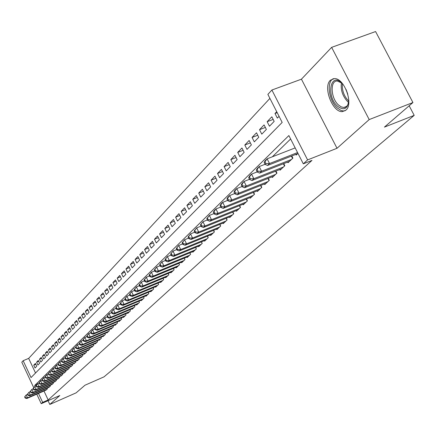 <?xml version="1.0" encoding="UTF-8"?>
<svg xmlns="http://www.w3.org/2000/svg" width="436" height="436" viewBox="0 0 436 436"><rect width="100%" height="100%" fill="white"/><g stroke="black" fill="none" stroke-linecap="round" stroke-linejoin="round"><path stroke-width="0.65" d="M330.412 80.213C322.684 86.928 332.608 112.761 342.456 111.611L345.922 110.145C353.776 103.986 344.309 77.995 334.407 78.594L330.412 80.213M33.746 387.708L21.8 362.196L23.157 360.719L31.043 377.56L282.174 122.418L267.873 94.394L271.89 90.023L307.603 159.908L303.309 163.838L288.877 135.558L34.738 385.44L35.174 386.378M301.44 79.183L337.017 148.278L369.199 119.573L412.936 102.531L375.587 31.55L331.633 47.361L301.44 79.183L271.89 90.023M269.911 98.383L28.667 358.387L23.157 360.719M369.199 119.573L331.633 47.361M48.047 400.695L49.808 404.45L59.803 395.534L41.229 403.687L36.766 394.155M412.936 102.531L384.416 127.11L414.2 115.36L104.013 376.857L84.982 385.217L76.109 392.863L49.808 404.45M295.848 154.377L296.186 155.042L297.968 153.368M287.695 162.072L288.022 162.715L292.894 158.137L291.788 155.968M279.754 169.566L280.07 170.187L284.817 165.729L283.749 163.625M272.015 176.863L272.326 177.468L276.947 173.125L275.912 171.081M264.478 183.976L264.777 184.564L269.285 180.33L268.276 178.346M257.131 190.908L257.42 191.48L261.813 187.355L260.837 185.425M249.959 197.672L250.242 198.227L254.526 194.2L253.583 192.325M242.972 204.266L243.244 204.806L247.419 200.882L246.504 199.056M236.149 210.697L236.41 211.231L240.492 207.394L239.598 205.618M229.489 216.981L229.745 217.493L233.723 213.754L232.862 212.021M222.987 223.112L223.237 223.614L227.123 219.962L226.284 218.278M216.638 229.102L216.877 229.592L220.676 226.022L219.858 224.382M210.43 234.95L210.67 235.429L214.376 231.941L213.585 230.339M204.37 240.667L204.598 241.13L208.223 237.724L207.454 236.165M198.445 246.253L198.669 246.705L202.211 243.375L201.459 241.855M192.652 251.714L192.87 252.155L196.336 248.901L195.601 247.419M186.99 257.055L187.202 257.485L190.587 254.302L189.873 252.853M181.447 262.281L181.654 262.701L184.968 259.589L184.27 258.172M176.024 267.388L176.226 267.802L179.469 264.756L178.793 263.377L179.469 264.756M170.721 272.391L170.917 272.794L174.089 269.813L173.43 268.462M165.527 277.285L165.718 277.683L168.825 274.762L168.182 273.443M160.443 282.081L160.628 282.463L163.669 279.607L163.042 278.321M155.461 286.774L155.647 287.15L158.622 284.348L158.012 283.095M150.584 291.373L150.763 291.738L153.679 288.997L153.08 287.765M145.804 295.875L145.978 296.235L148.84 293.548L148.251 292.343M141.122 300.29L141.291 300.638L144.093 298.006L143.52 296.829M136.533 304.611L136.697 304.96L139.444 302.377L138.888 301.227M132.032 308.852L132.195 309.189L134.888 306.661L134.343 305.532M127.623 313.01L127.781 313.342L130.419 310.863L129.89 309.756M123.295 317.086L123.453 317.413L126.037 314.977L125.519 313.898M119.05 321.087L119.202 321.403L121.742 319.016L121.235 317.958M114.886 325.011L115.039 325.321L117.529 322.978L117.028 321.942M110.804 328.858L110.951 329.164L113.393 326.864L112.908 325.85M106.793 332.635L106.934 332.935L109.338 330.679L108.858 329.687M102.858 336.347L103 336.636L105.354 334.423L104.885 333.447M98.994 339.987L99.13 340.271L101.441 338.102L100.989 337.142M95.201 343.557L95.337 343.841L97.604 341.71L97.157 340.772M91.478 347.072L91.609 347.345L93.838 345.252L93.397 344.331M87.816 350.517L87.947 350.789L90.132 348.729L89.707 347.83M84.219 353.907L84.344 354.168L86.497 352.146L86.077 351.263M80.687 357.231L80.813 357.493L82.927 355.503L82.513 354.637M77.216 360.501L77.341 360.757L79.417 358.806L79.009 357.951M73.804 363.717L75.968 362.049L75.57 361.21M70.452 366.878L72.572 365.237L72.185 364.414M67.155 369.979L69.242 368.371L68.861 367.564M63.912 373.036L65.967 371.45L65.591 370.655M60.724 376.039L62.74 374.48L62.375 373.701M57.59 378.993L59.574 377.456L59.214 376.693M54.505 381.898L56.457 380.388L56.102 379.636M51.47 384.754L53.388 383.271L53.039 382.53M48.483 387.566L50.374 386.105L50.031 385.38M35.845 364.289L33.741 365.188L35.436 363.417L36.76 366.24L35.06 367.995L33.741 365.188M38.717 361.319L36.575 362.229L38.297 360.43L39.638 363.275L37.905 365.057L36.575 362.229M41.633 358.294L39.458 359.22L41.213 357.395L42.559 360.261L40.799 362.076L39.458 359.22M44.603 355.226L42.39 356.163L44.167 354.305L45.529 357.198L43.742 359.041L42.39 356.163M47.617 352.103L45.366 353.056L47.175 351.171L48.549 354.081L46.734 355.956L45.366 353.056M50.68 348.931L48.391 349.901L50.233 347.983L51.617 350.92L49.769 352.822L48.391 349.901M53.797 345.704L51.47 346.691L53.339 344.74L54.74 347.699L52.86 349.634L51.47 346.691M56.969 342.429L54.598 343.426L56.5 341.443L57.912 344.424L56.004 346.397L54.598 343.426M60.19 339.094L57.781 340.107L59.716 338.085L61.144 341.094L59.198 343.099L57.781 340.107M63.471 335.698L61.018 336.728L62.986 334.679L64.424 337.709L62.446 339.748L61.018 336.728M66.806 332.248L64.31 333.295L66.31 331.207L67.765 334.265L65.754 336.341L64.31 333.295M70.201 328.733L67.662 329.801L69.695 327.676L71.161 330.761L69.117 332.87L67.662 329.801M73.657 325.163L71.068 326.248L73.144 324.084L74.621 327.191L72.54 329.338L71.068 326.248M77.172 321.528L74.534 322.629L76.649 320.427L78.142 323.561L76.022 325.747L74.534 322.629M80.753 317.822L78.066 318.945L80.219 316.7L81.728 319.866L79.57 322.09L78.066 318.945M84.399 314.056L81.663 315.195L83.848 312.912L85.374 316.1L83.178 318.367L81.663 315.195M88.11 310.219L85.32 311.375L87.549 309.053L89.091 312.269L86.851 314.579L85.32 311.375M91.887 306.312L89.048 307.489L91.32 305.118L92.873 308.366L90.595 310.715L89.048 307.489M95.74 302.328L92.846 303.527L95.157 301.118L96.727 304.393L94.405 306.786L92.846 303.527M99.664 298.273L96.716 299.494L99.07 297.036L100.656 300.339L98.291 302.78L96.716 299.494M103.659 294.142L100.656 295.385L103.054 292.878L104.656 296.213L102.247 298.698L100.656 295.385M107.736 289.929L104.667 291.193L107.114 288.643L108.738 292.006L106.28 294.54L104.667 291.193M111.889 285.64L108.76 286.921L111.256 284.321L112.891 287.716L110.39 290.3L108.76 286.921M116.129 281.264L112.935 282.572L115.48 279.917L117.131 283.346L114.581 285.978L112.935 282.572M120.445 276.8L117.191 278.135L119.78 275.427L121.453 278.887L118.854 281.574L117.191 278.135M124.854 272.249L121.53 273.606L124.173 270.849L125.862 274.342L123.208 277.078L121.53 273.606M129.345 267.606L125.955 268.99L128.653 266.178L130.364 269.699L127.655 272.495L125.955 268.99M133.934 262.87L130.468 264.281L133.22 261.409L134.953 264.968L132.184 267.818L130.468 264.281M138.615 258.041L135.078 259.475L137.885 256.542L139.634 260.139L136.811 263.05L135.078 259.475M143.395 253.103L139.776 254.57L142.648 251.577L144.414 255.207L141.537 258.177L139.776 254.57M148.273 248.068L144.578 249.561L147.51 246.504L149.297 250.171L146.354 253.207L144.578 249.561M153.254 242.928L149.483 244.449L152.469 241.326L154.284 245.032L151.281 248.128L149.483 244.449M158.344 237.675L154.486 239.222L157.543 236.04L159.374 239.778L156.306 242.945L154.486 239.222M163.544 232.312L159.598 233.892L162.721 230.633L164.579 234.41L161.44 237.647L159.598 233.892M168.857 226.829L164.824 228.442L168.018 225.112L169.893 228.927L166.688 232.235L164.824 228.442M174.291 221.226L170.165 222.867L173.424 219.466L175.327 223.325L172.051 226.704L170.165 222.867M179.85 215.498L175.626 217.172L178.956 213.695L180.88 217.597L177.534 221.047L175.626 217.172M185.529 209.64L181.207 211.351L184.619 207.792L186.564 211.733L183.142 215.264L181.207 211.351M191.339 203.65L186.913 205.394L190.401 201.759L192.374 205.738L188.875 209.351L186.913 205.394M197.29 197.519L192.756 199.301L196.325 195.579L198.326 199.606L194.739 203.301L192.756 199.301M203.372 191.251L198.734 193.072L202.386 189.257L204.408 193.328L200.74 197.11L198.734 193.072M209.607 184.831L204.849 186.69L208.588 182.788L210.643 186.902L206.882 190.777L204.849 186.69M215.989 178.259L211.111 180.155L214.943 176.16L217.019 180.324L213.177 184.286L211.111 180.155M222.524 171.522L217.526 173.463L221.45 169.37L223.554 173.583L219.613 177.643L217.526 173.463M229.227 164.628L224.099 166.612L228.115 162.415L230.252 166.672L226.213 170.836L224.099 166.612M236.094 157.56L230.829 159.587L234.95 155.287L237.119 159.598L232.977 163.865L230.829 159.587M243.13 150.316L237.729 152.387L241.953 147.978L244.155 152.338L239.909 156.715L237.729 152.387M250.351 142.888L244.809 145.003L249.141 140.485L251.37 144.894L247.016 149.385L244.809 145.003M257.763 135.264L252.063 137.433L256.51 132.795L258.771 137.258L254.308 141.864L252.063 137.433M265.366 127.448L259.513 129.666L264.074 124.903L266.369 129.421L261.785 134.152L259.513 129.666M273.17 119.42L267.154 121.693L271.841 116.804L274.168 121.377L269.464 126.233L267.154 121.693M28.667 358.387L35.529 373.003M276.713 111.72L275.002 113.507L277.345 118.102L279.067 116.33M43.982 391.016L48.173 399.954L311.974 160.404L303.309 163.838M290.621 138.98L272.347 156.797M264.935 164.023L264.39 164.552M257.071 171.686L256.646 172.1M249.419 179.142L249.103 179.452M45.546 390.334L47.404 388.896L47.066 388.182M414.2 115.36L409.164 105.779M337.017 148.278L307.603 159.908M48.173 399.954L42.668 402.368L41.229 403.687M38.472 393.414L42.668 402.368M36.891 384.508L34.738 385.44M277.203 112.679L275.002 113.507M24.645 396.918L25.179 398.063L25.457 397.79L24.923 396.651L24.645 396.918L26.193 394.956L27.523 397.812L46.886 389.381M25.457 397.79L27.523 397.812L26.825 398.488L46.156 390.067M24.923 396.651L26.193 394.956L27.533 394.373M25.179 398.063L26.825 398.488M348.778 100.073C347.797 108.924 344.048 110.978 337.54 106.237C326.15 96.411 330.156 71.913 341.606 82.84L343.078 84.366M342.189 83.26L337.393 81.041C329.774 80.344 330.728 98.378 338.559 105.049L341.23 106.896L343.83 107.479C346.119 107.338 347.688 105.795 348.533 102.858M347.797 94.198L346.08 89.478M333.491 78.644C326.232 81.341 328.777 100.645 337.241 107.943L341.05 110.455L343.377 110.967L345.159 110.749M27.441 394.182L27.98 395.332L28.264 395.06L27.724 393.91L27.441 394.182L28.999 392.204L30.346 395.076L49.851 386.596M28.264 395.06L30.346 395.076L29.637 395.763L49.105 387.299M27.724 393.91L28.999 392.204L30.378 391.604M27.98 395.332L29.637 395.763M30.286 391.403L30.825 392.563L31.114 392.286L30.569 391.125L30.286 391.403L31.855 389.403L33.212 392.302L52.86 383.767M31.114 392.286L33.212 392.302L32.493 393L52.102 384.481M30.569 391.125L31.855 389.403L33.272 388.792M30.825 392.563L32.493 393M33.169 388.58L33.719 389.746L34.008 389.462L33.463 388.291L33.169 388.58L34.76 386.558L36.128 389.479L55.917 380.895M34.008 389.462L36.128 389.479L35.392 390.187L55.149 381.62M33.463 388.291L34.76 386.558L36.21 385.931M33.719 389.746L35.392 390.187M36.106 385.707L36.657 386.885L36.956 386.596L36.401 385.413L36.106 385.707L37.709 383.664L39.093 386.612L59.024 377.974M36.956 386.596L39.093 386.612L38.346 387.332L58.244 378.71M36.401 385.413L37.709 383.664L39.202 383.021M36.657 386.885L38.346 387.332M39.093 382.786L39.649 383.969L39.949 383.675L39.393 382.492L39.093 382.786L40.712 380.726L42.107 383.696L62.184 375.004M39.949 383.675L42.107 383.696L41.344 384.427L61.389 375.75M39.393 382.492L40.712 380.726L42.243 380.061M39.649 383.969L41.344 384.427M42.123 379.816L42.69 381.01L42.995 380.71L42.434 379.516L42.123 379.816L43.764 377.734L45.17 380.726L65.395 371.984M42.995 380.71L45.17 380.726L44.396 381.473L64.588 372.742M42.434 379.516L43.764 377.734L45.333 377.058M42.69 381.01L44.396 381.473M45.213 376.791L45.78 378.001L46.091 377.696L45.524 376.486L45.213 376.791L46.865 374.693L48.287 377.712L68.665 368.911M46.091 377.696L48.287 377.712L47.502 378.47L67.842 369.684M45.524 376.486L46.865 374.693L48.483 373.995M45.78 378.001L47.502 378.47M48.352 373.723L48.925 374.938L49.241 374.628L48.669 373.412L48.352 373.723L50.02 371.597L51.453 374.644L71.989 365.788M49.241 374.628L51.453 374.644L50.658 375.412L71.15 366.572M48.669 373.412L50.02 371.597L51.682 370.883M48.925 374.938L50.658 375.412M51.546 370.595L52.124 371.821L52.445 371.505L51.868 370.278L51.546 370.595L53.236 368.453L54.68 371.521L75.368 362.61M52.445 371.505L54.68 371.521L53.868 372.306L74.518 363.411M51.868 370.278L53.236 368.453L54.941 367.717M52.124 371.821L53.868 372.306M54.794 367.412L55.377 368.649L55.704 368.333L55.121 367.09L54.794 367.412L56.5 365.248L57.961 368.344L78.807 359.378M55.704 368.333L57.961 368.344L57.132 369.145L77.94 360.19M55.121 367.09L56.5 365.248L58.255 364.496M55.377 368.649L57.132 369.145M58.102 364.18L58.691 365.423L59.024 365.101L58.435 363.853L58.102 364.18L59.825 361.989L61.302 365.112L82.306 356.087M59.024 365.101L61.302 365.112L60.457 365.924L81.428 356.915M58.435 363.853L59.825 361.989L61.629 361.221M58.691 365.423L60.457 365.924M61.465 360.883L62.065 362.142L62.403 361.809L61.808 360.55L61.465 360.883L63.209 358.675L64.697 361.82L85.87 352.74M62.403 361.809L64.697 361.82L63.841 362.648L84.971 353.58M61.808 360.55L63.209 358.675L65.062 357.885M62.065 362.142L63.841 362.648M64.893 357.531L65.493 358.801L65.841 358.463L65.242 357.193L64.893 357.531L66.654 355.296L68.158 358.474L89.494 349.334M65.841 358.463L68.158 358.474L67.286 359.313L88.579 350.19M65.242 357.193L66.654 355.296L68.556 354.484M65.493 358.801L67.286 359.313M68.381 354.114L68.986 355.395L69.34 355.051L68.735 353.77L68.381 354.114L70.163 351.863L71.678 355.062L93.184 345.862M69.34 355.051L71.678 355.062L70.796 355.923L92.252 346.734M68.735 353.77L70.163 351.863L72.12 351.029M68.986 355.395L70.796 355.923M71.935 350.642L72.545 351.928L72.905 351.58L72.294 350.288L71.935 350.642L73.733 348.359L75.264 351.59L96.939 342.331M72.905 351.58L75.264 351.59L74.365 352.462L95.996 343.219M72.294 350.288L73.733 348.359L75.744 347.503M72.545 351.928L74.365 352.462M75.553 347.1L76.169 348.402L76.534 348.042L75.919 346.74L75.553 347.1L77.374 344.794L78.921 348.053L100.765 338.734M76.534 348.042L78.921 348.053L78 348.942L99.806 339.639M75.919 346.74L77.374 344.794L79.439 343.917M76.169 348.402L78 348.942M79.238 343.492L79.859 344.805L80.235 344.445L79.608 343.127L79.238 343.492L81.074 341.165L82.638 344.451L104.662 335.071M80.235 344.445L82.638 344.451L81.701 345.361L103.681 335.993M79.608 343.127L81.074 341.165L83.2 340.265M79.859 344.805L81.701 345.361M82.987 339.818L83.619 341.143L84.001 340.772L83.369 339.448L82.987 339.818L84.851 337.464L86.432 340.783L108.635 331.338M84.001 340.772L86.432 340.783L85.478 341.704L107.632 332.281M83.369 339.448L84.851 337.464L87.037 336.538M83.619 341.143L85.478 341.704M86.813 336.074L87.451 337.415L87.838 337.033L87.2 335.698L86.813 336.074L88.699 333.698L90.296 337.044L112.679 327.54M87.838 337.033L90.296 337.044L89.32 337.982L111.66 328.499M87.2 335.698L88.699 333.698L90.944 332.744M87.451 337.415L89.32 337.982M90.71 332.259L91.358 333.611L91.751 333.224L91.108 331.878L90.71 332.259L92.617 329.856L94.231 333.229L116.799 323.665M91.751 333.224L94.231 333.229L93.239 334.189L115.763 324.64M91.108 331.878L92.617 329.856L94.928 328.88M91.358 333.611L93.239 334.189M94.688 328.373L95.337 329.736L95.74 329.344L95.086 327.981L94.688 328.373L96.612 325.937L98.242 329.344L121.001 319.719M95.74 329.344L98.242 329.344L97.233 330.325L119.944 320.711M95.086 327.981L96.612 325.937L98.988 324.934M95.337 329.736L97.233 330.325M98.738 324.406L99.397 325.779L99.806 325.381L99.146 324.008L98.738 324.406L100.689 321.942L102.335 325.387L125.279 315.691M99.806 325.381L102.335 325.387L101.305 326.384L124.206 316.705M99.146 324.008L100.689 321.942L103.13 320.918M99.397 325.779L101.305 326.384M102.869 320.362L103.534 321.752L103.953 321.343L103.283 319.953L102.869 320.362L104.842 317.871L106.509 321.348L129.645 311.587M103.953 321.343L106.509 321.348L105.458 322.362L128.549 312.623M103.283 319.953L104.842 317.871L107.354 316.814M103.534 321.752L105.458 322.362M107.082 316.242L107.752 317.642L108.177 317.228L107.507 315.822L107.082 316.242L109.082 313.718L110.766 317.228L134.097 307.402M108.177 317.228L110.766 317.228L109.692 318.264L132.98 308.454M107.507 315.822L109.082 313.718L111.665 312.634M107.752 317.642L109.692 318.264M111.376 312.034L112.057 313.451L112.493 313.026L111.812 311.609L111.376 312.034L113.404 309.484L115.104 313.026L138.643 303.134M112.493 313.026L115.104 313.026L114.009 314.084L137.498 304.208M111.812 311.609L113.404 309.484L116.063 308.372M112.057 313.451L114.009 314.084M115.763 307.745L116.45 309.173L116.897 308.737L116.205 307.309L115.763 307.745L117.813 305.162L119.535 308.737L143.275 298.78M116.897 308.737L119.535 308.737L118.418 309.816L142.109 299.875M116.205 307.309L117.813 305.162L120.554 304.017M116.45 309.173L118.418 309.816M120.238 303.363L120.936 304.808L121.388 304.366L120.69 302.922L120.238 303.363L122.314 300.753L124.053 304.361L148 294.333M121.388 304.366L124.053 304.361L122.914 305.462L146.812 295.455M120.69 302.922L122.314 300.753L125.132 299.576M120.936 304.808L122.914 305.462M124.805 298.894L125.508 300.35L125.971 299.897L125.268 298.442L124.805 298.894L126.909 296.251L128.669 299.892L152.823 289.798M125.971 299.897L128.669 299.892L127.503 301.02L151.608 290.943M125.268 298.442L126.909 296.251L129.814 295.041M125.508 300.35L127.503 301.02M129.47 294.327L130.179 295.799L130.653 295.341L129.939 293.869L129.47 294.327L131.596 291.651L133.378 295.33L157.75 285.171M130.653 295.341L133.378 295.33L132.19 296.48L156.508 286.338M129.939 293.869L131.596 291.651L134.588 290.409M130.179 295.799L132.19 296.48M134.234 289.668L134.953 291.155L135.433 290.681L134.713 289.199L134.234 289.668L136.386 286.959L138.19 290.676L162.781 280.446M135.433 290.681L138.19 290.676L136.975 291.848L161.511 281.634M134.713 289.199L136.386 286.959L139.471 285.678M134.953 291.155L136.975 291.848M139.095 284.91L139.825 286.408L140.316 285.929L139.585 284.425L139.095 284.91L141.28 282.163L143.101 285.918L167.915 275.617M140.316 285.929L143.101 285.918L141.864 287.117L166.617 276.833M139.585 284.425L141.28 282.163L144.452 280.849M139.825 286.408L141.864 287.117M144.065 280.043L144.801 281.558L145.302 281.067L144.567 279.552L144.065 280.043L146.278 277.263L148.126 281.057L173.157 270.685M145.302 281.067L148.126 281.057L146.856 282.283L171.839 271.928M144.567 279.552L146.278 277.263L149.548 275.912M144.801 281.558L146.856 282.283M149.139 275.072L149.886 276.604L150.404 276.102L149.657 274.571L149.139 275.072L151.385 272.26L153.254 276.092L178.52 265.649M150.404 276.102L153.254 276.092L151.962 277.345L177.169 266.919M149.657 274.571L151.385 272.26L154.758 270.87M149.886 276.604L151.962 277.345M154.333 269.993L155.085 271.541L155.614 271.029L154.856 269.481L154.333 269.993L156.606 267.143L158.497 271.018L183.997 260.499M155.614 271.029L158.497 271.018L157.178 272.293L182.613 261.796M154.856 269.481L156.606 267.143L160.083 265.715M155.085 271.541L157.178 272.293M159.636 264.805L160.399 266.369L160.939 265.84L160.175 264.276L159.636 264.805L161.947 261.911L163.86 265.824L189.595 255.234M160.939 265.84L163.86 265.824L162.508 267.132L188.183 256.564M160.175 264.276L161.947 261.911L165.527 260.445M160.399 266.369L162.508 267.132M165.064 259.491L165.838 261.071L166.389 260.537L165.609 258.957L165.064 259.491L167.402 256.564L169.342 260.521L195.317 249.855M166.389 260.537L169.342 260.521L167.958 261.856L193.878 251.212M165.609 258.957L167.402 256.564L171.097 255.049M165.838 261.071L167.958 261.856M170.612 254.063L171.397 255.66L171.958 255.109L171.174 253.512L170.612 254.063L172.983 251.092L174.95 255.087L201.176 244.351M171.958 255.109L174.95 255.087L173.533 256.461L199.699 245.74M171.174 253.512L172.983 251.092L176.798 249.534M171.397 255.66L173.533 256.461M176.291 248.504L177.081 250.117L177.659 249.555L176.863 247.942L176.291 248.504L178.7 245.49L180.684 249.534L207.16 238.721M177.659 249.555L180.684 249.534L179.24 250.934L205.65 240.143M176.863 247.942L178.7 245.49L182.63 243.893M177.081 250.117L179.24 250.934M182.101 242.814L182.907 244.449L183.496 243.877L182.689 242.242L182.101 242.814L184.542 239.762L186.559 243.849L213.291 232.96M183.496 243.877L186.559 243.849L185.077 245.283L211.743 234.415M182.689 242.242L184.542 239.762L188.603 238.116M182.907 244.449L185.077 245.283M188.047 236.993L188.864 238.645L189.469 238.056L188.652 236.405L188.047 236.993L190.527 233.898L192.57 238.029L219.564 227.069M189.469 238.056L192.57 238.029L191.055 239.5L217.978 228.551M188.652 236.405L190.527 233.898L194.718 232.203M188.864 238.645L191.055 239.5M194.14 231.031L194.968 232.704L195.584 232.099L194.756 230.431L194.14 231.031L196.658 227.892L198.723 232.072L225.984 221.03M195.584 232.099L198.723 232.072L197.176 233.576L224.366 222.556M194.756 230.431L196.658 227.892L200.98 226.148M194.968 232.704L197.176 233.576M200.38 224.927L201.214 226.616L201.846 226.001L201.012 224.311L200.38 224.927L202.936 221.739L205.029 225.968L232.557 214.85M201.846 226.001L205.029 225.968L203.438 227.505L230.9 216.409M201.012 224.311L202.936 221.739L207.4 219.946M201.214 226.616L203.438 227.505M206.768 218.67L207.618 220.382L208.266 219.749L207.416 218.038L206.768 218.67L209.367 215.439L211.493 219.711L239.293 208.517M208.266 219.749L211.493 219.711L209.863 221.292L237.593 210.114M207.416 218.038L209.367 215.439L213.978 213.585M207.618 220.382L209.863 221.292M213.318 212.261L214.18 213.989L214.844 213.34L213.983 211.613L213.318 212.261L214.294 210.604L215.956 208.975L218.114 213.302L246.198 202.032M214.844 213.34L218.114 213.302L216.441 214.921L244.454 203.667M213.983 211.613L215.956 208.975L220.725 207.073M214.18 213.989L216.441 214.921M220.038 205.688L220.91 207.438L221.592 206.773L220.714 205.024L220.038 205.688L221.008 204.026L222.714 202.353L224.9 206.735L253.272 195.383M221.592 206.773L224.9 206.735L223.188 208.392L251.485 197.061M220.714 205.024L222.714 202.353L227.641 200.391M220.91 207.438L223.188 208.392M226.922 198.947L227.805 200.718L228.508 200.037L227.619 198.266L226.922 198.947L227.897 197.279L229.647 195.562L231.859 199.993L260.521 188.565M228.508 200.037L231.859 199.993L230.104 201.694L258.69 190.287M227.619 198.266L229.647 195.562L234.737 193.54M227.805 200.718L230.104 201.694M233.985 192.036L234.884 193.829L235.604 193.126L234.704 191.333L233.985 192.036L234.96 190.352L236.753 188.597L239.004 193.083L267.96 181.572M235.604 193.126L239.004 193.083L237.2 194.827L266.085 183.338M234.704 191.333L236.753 188.597L242.024 186.51M234.884 193.829L237.2 194.827M241.233 184.94L242.144 186.755L242.879 186.036L241.969 184.221L241.233 184.94L242.209 183.251L244.046 181.447L246.329 185.987L275.59 174.4M242.879 186.036L246.329 185.987L244.482 187.78L273.666 176.209M241.969 184.221L244.046 181.447L249.501 179.3M242.144 186.755L244.482 187.78M248.673 177.659L249.599 179.496L250.357 178.76L249.43 176.918L248.673 177.659L249.648 175.959L251.534 174.106L253.85 178.706L283.422 167.037M250.357 178.76L253.85 178.706L251.954 180.542L281.449 168.895M249.43 176.918L251.534 174.106L257.18 171.893M249.599 179.496L251.954 180.542M256.314 170.182L257.251 172.04L258.03 171.283L257.093 169.424L256.314 170.182L257.284 168.476L259.224 166.574L261.578 171.228L291.466 159.478M258.03 171.283L261.578 171.228L259.627 173.114L289.433 161.385M257.093 169.424L259.224 166.574L265.066 164.285M257.251 172.04L259.627 173.114M264.161 162.503L265.115 164.383L265.916 163.604L264.963 161.718L264.161 162.503L265.132 160.786L267.126 158.829L269.513 163.544L297.554 152.567M265.916 163.604L269.513 163.544L267.508 165.484L297.635 153.679M264.963 161.718L267.126 158.829L295.177 147.902M265.115 164.383L267.508 165.484M348.604 102.433L347.606 101.604C342.527 96.089 340.472 89.783 341.437 82.682M342.374 83.592C341.878 90.268 343.928 96.045 348.528 100.929L348.74 101.125M184.951 259.6L184.254 258.183M190.559 254.33L189.84 252.869M196.293 248.94L195.551 247.441M202.157 243.43L201.388 241.882M208.152 237.794L207.362 236.203M214.289 232.023L213.477 230.388M220.567 226.12L219.728 224.431M226.998 220.076L226.131 218.338M233.582 213.885L232.688 212.092M240.329 207.547L239.402 205.699M247.239 201.05L246.28 199.143M254.324 194.391L253.332 192.423M261.584 187.567L260.559 185.534M269.034 180.564L267.971 178.466M276.675 173.381L275.579 171.212M284.517 166.007L283.378 163.767M292.567 158.442L291.39 156.126M347.421 106.112L343.83 107.479"/></g></svg>

